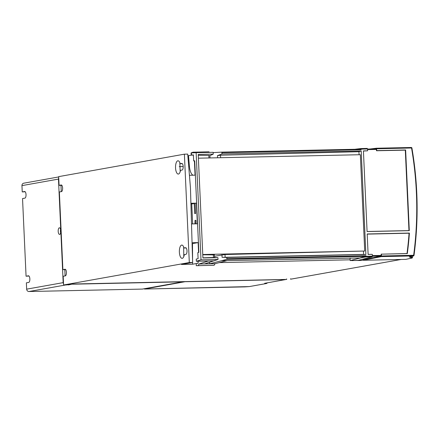<?xml version="1.0" encoding="UTF-8"?>
<svg xmlns="http://www.w3.org/2000/svg" width="439" height="439" viewBox="0 0 439 439"><rect width="100%" height="100%" fill="white"/><g stroke="black" fill="none" stroke-linecap="round" stroke-linejoin="round"><path stroke-width="0.66" d="M191.865 155.104L187.848 155.719M192.639 262.462L189.308 262.533L184.385 154.171L187.716 154.1L190.455 187.93L192.639 262.462L181.477 264.454L192.589 264.218L197.923 263.263M184.385 154.171L58.667 176.632L59.062 185.357L61.828 185.296M193.05 175.21A10.865 4.247 88.8 0 1 189.434 166.392L188.507 155.708M189.434 175.293L195.064 175.166L194.417 160.915M193.204 155.077L193.451 156.388M191.508 154.835L191.097 154.303L191.113 152.882L193.072 152.179L208.964 151.839L209.458 152.393M354.844 149.276L355.491 149.26M355.486 149.183L360.809 148.563L361.138 149.71L360.847 149.15L221.75 152.135L213.173 152.618M370.115 148.991L376.421 148.228L376.788 150.604L405.631 149.984L409.296 230.656L367.081 231.562L363.415 150.895L367.602 150.802L367.52 148.986L367.289 148.426L360.842 148.563L367.3 148.426M365.956 255.717L365.731 256.947L360.424 257.962L221.624 260.733L226.617 259.35L226.842 258.708L365.956 255.717L365.714 256.36L360.414 257.753M198.39 158.188L360.342 154.709L364.716 251.031L225.015 254.521L225.141 257.292L222.079 257.298L226.787 257.474L226.842 258.708M226.787 257.474L365.896 254.488L361.198 150.939L222.085 153.93L217.459 155.615L220.504 155.208L220.619 157.711M221.75 152.135L222.085 153.93M376.706 148.788L411.864 147.987A0.604 0.565 81.9 0 0 411.288 147.482L376.437 148.228L411.288 147.482L411.546 148.042A327.659 301.05 -100.1 0 1 413.642 255.278L413.439 255.921L381.337 256.612L381.491 254.154L407.31 253.594A320.646 294.607 79.9 0 0 409.406 233.065L367.191 233.971L368.118 254.439L372.305 254.351L372.387 256.167L372.212 256.81L365.731 256.947M350.059 257.973L350.179 260.552L358.065 260.382L372.212 256.81M372.305 254.351L368.118 254.368M367.196 234.113L409.066 233.213A320.541 294.509 -100.1 0 1 406.991 253.533L381.491 254.154M381.337 256.612L363.174 260.272L363.146 259.668L381.047 256.063L381.222 254.088M352.528 260.503L361.16 260.47L363.168 260.064M352.533 260.656L353.203 260.486M412.117 258.033A0.604 0.543 -101.7 0 1 411.881 258.099L405.812 259.356L363.174 260.272M350.146 259.817L219.248 262.626M192.057 242.723L198.126 242.591L198.576 252.436M190.905 203.279L196.436 203.158L197.374 223.797L191.508 223.923M214.117 265.282L198.225 265.622L198.982 264.026L215.105 263.68L214.117 265.282L196.233 265.716L196.266 263.68L198.115 263.213L198.033 261.408L198.763 261.227M215.105 263.68L227.182 260.612M192.589 264.218L192.584 262.473M192.573 260.179L192.496 243.601L198.126 242.591M189.308 262.533L63.584 284.988L63.189 276.263L65.301 275.884A3.32 1.295 -91.2 0 0 66.443 272.443A3.32 1.295 -91.2 0 0 65.076 269.255A3.32 1.295 -91.2 0 0 64.999 269.261L62.887 269.639L59.364 191.98L61.471 191.602A3.32 1.295 -91.2 0 0 62.618 188.161A3.32 1.295 -91.2 0 0 61.251 184.973A3.32 1.295 -91.2 0 0 61.175 184.984L59.062 185.357M286.629 278.924L286.711 279.423L71.831 284.038L66.92 284.916L63.584 284.988M290.689 278.694L290.591 279.199L401.136 259.454M180.511 170.337L182.031 170.069A3.32 1.295 -91.2 0 0 183.178 166.628A3.32 1.295 -91.2 0 0 181.812 163.44A3.32 1.295 -91.2 0 0 181.73 163.445L180.215 163.72A6.64 2.596 -91.2 0 0 177.987 160.789A6.64 2.596 -91.2 0 0 177.828 160.806A6.64 2.596 -91.2 0 0 175.54 167.687A6.64 2.596 -91.2 0 0 178.272 174.063A6.64 2.596 -91.2 0 0 178.432 174.053A6.64 2.596 -91.2 0 0 180.511 170.337M184.342 254.62L185.862 254.351A3.32 1.295 -91.2 0 0 187.003 250.91A3.32 1.295 -91.2 0 0 185.637 247.722A3.32 1.295 -91.2 0 0 185.56 247.728L184.04 247.997A6.64 2.596 -91.2 0 0 181.812 245.072A6.64 2.596 -91.2 0 0 181.658 245.088A6.64 2.596 -91.2 0 0 179.37 251.97A6.64 2.596 -91.2 0 0 182.097 258.346A6.64 2.596 -91.2 0 0 182.256 258.33A6.64 2.596 -91.2 0 0 184.342 254.62M62.887 269.639L65.658 269.579M179.814 162.584L180.177 171.759M183.656 246.899L183.787 256.628M192.496 243.601L192.084 243.607M190.927 204.014L194.038 203.586M195.141 203.389L195.602 213.53L194.702 213.546L194.241 203.416L196.436 203.158M194.241 203.416L194.702 213.546M191.744 203.998L192.65 223.895M195.168 223.846L195.009 220.367L195.915 220.34L196.068 223.824M194.96 223.846L195.009 220.367M184.04 247.997L186.131 247.953M180.215 163.72L182.306 163.676M209.59 262.292L209.546 263.795L221.624 260.733M214.479 256.272L225.015 254.521M198.225 265.622L196.233 265.716M198.982 264.026L208.382 261.018L196.343 261.276L196.244 259.081L198.099 258.664L197.824 252.606L198.867 252.37L194.713 160.784L193.659 160.921L193.385 154.863L191.519 155.115L191.42 152.915L196.14 152.679L201.007 259.839L196.343 261.276M204.547 263.905L218.024 259.471L201.007 259.839M193.396 155.071L191.519 155.115M193.072 152.179L193.517 152.81M361.198 150.939L358.943 151.707L220.504 155.208M358.943 151.707L359.08 154.737M363.465 251.267L363.607 254.406L365.896 254.488M225.141 257.292L363.607 254.406M214.413 254.845L214.534 257.49L217.942 257.666L218.024 259.471M214.27 254.9L202.78 254.785M202.763 254.51L364.716 251.031M202.917 257.836L214.386 257.468M209.908 155.664L213.244 154.122L198.219 154.446L202.922 257.989L217.942 257.666M213.244 154.122L213.162 152.317L196.14 152.679M209.765 155.73L208.827 155.417L198.258 155.291M194.718 160.91L193.659 160.921M350.179 260.552L360.424 257.962M409.582 256.864A0.604 0.598 -65.8 0 1 409.313 256.947L409.378 256.897A0.604 0.56 -103.5 0 0 409.488 256.886L413.549 255.91A0.604 0.56 76.5 0 0 413.966 255.421L413.631 255.289M409.313 256.947L411.881 258.099A0.604 0.598 114.2 0 0 412.446 257.561A337.915 310.472 79.9 0 0 412.627 256.129L412.451 257.578L410.427 256.656M376.19 148.865L367.52 149.051L376.179 148.865L376.53 150.753L405.307 150.138L408.961 230.59L367.075 231.49M363.426 151.038L367.602 150.802M408.961 230.59L409.296 230.656M405.307 150.138L405.631 149.984M406.991 253.533L407.31 253.594M409.066 233.213L409.406 233.065M185.642 281.597L144.464 289.038L249.253 286.59A0.604 0.554 79.9 0 0 249.396 286.563M144.464 289.038L144.255 288.747M144.475 289.038L244.907 286.881L249.237 286.59L266.731 283.468M264.832 283.27L266.638 283.479L267.258 282.946L266.901 282.908M142.609 289.032A1.207 1.108 79.9 0 1 142.296 289.087L28.985 291.518A2.414 2.217 79.9 0 1 26.653 289.158L26.367 282.837L28.711 282.42A3.32 1.295 -91.2 0 0 29.852 278.979A3.32 1.295 -91.2 0 0 28.491 275.791A3.32 1.295 -91.2 0 0 28.409 275.796L26.066 276.219L22.537 198.56L24.886 198.137A3.32 1.295 -91.2 0 0 26.027 194.696A3.32 1.295 -91.2 0 0 24.661 191.508A3.32 1.295 -91.2 0 0 24.584 191.519L22.235 191.936L21.95 185.615A2.414 2.217 79.9 0 1 23.75 183.189L58.678 176.95M25.171 191.761L22.235 191.936M60.977 185.379L61.877 185.362M60.977 185.318L61.262 191.64M64.802 269.595L65.093 275.922M26.066 276.219L29.001 276.043M60.631 232.791A3.32 1.295 88.8 0 1 60.56 229.367M65.06 284.96A2.414 2.217 -100.1 0 0 65.504 284.999L68.369 284.659M63.534 283.852A2.414 2.217 -100.1 0 1 63.172 282.639L58.469 179.09A2.414 2.217 -100.1 0 1 58.722 177.866M68.38 284.933L72.506 284.028M183.513 281.64A1.207 1.108 -100.1 0 1 182.953 281.822L72.512 284.198M59.331 227.792A3.32 1.295 -91.2 0 0 58.189 231.232A3.32 1.295 -91.2 0 0 59.556 234.421A3.32 1.295 -91.2 0 0 59.633 234.415A3.32 1.295 -91.2 0 0 60.78 230.974A3.32 1.295 -91.2 0 0 59.413 227.786A3.32 1.295 -91.2 0 0 59.331 227.792M179.255 166.611L183.173 166.529M188.715 166.408L189.434 166.392M367.52 148.986L361.11 149.123M365.978 256.305L372.387 256.167M361.138 149.71L222.03 152.695M381.573 255.97L413.642 255.278M372.36 255.608L381.282 255.421M381.047 256.063L372.387 256.25M71.842 284.038L286.711 279.423M401.175 259.454L290.667 279.193A0.604 0.604 0 0 1 290.585 279.204A0.604 0.554 79.9 0 0 290.667 279.193L290.667 279.193A0.604 0.554 79.9 0 0 290.744 279.171M365.714 256.36L226.617 259.35M222.079 257.298L221.964 254.763M213.947 260.898L208.382 261.018M217.557 157.777L217.459 155.615M213.464 257.55L213.338 254.746M208.942 157.963L208.827 155.417M411.294 147.482A0.604 0.604 0 0 1 411.903 147.981C418.065 183.837 418.762 219.643 414.004 255.399A0.604 0.604 0 0 1 413.549 255.91A0.604 0.56 76.5 0 1 413.439 255.921L409.378 256.897M411.864 147.987A328.262 301.604 -100.1 0 1 413.972 255.366M376.47 149.425L367.547 149.617M264.651 283.303L285.624 279.555L185.521 281.706M285.937 279.44A0.604 0.554 -100.1 0 1 285.624 279.555L285.74 279.445M142.296 289.087L182.953 281.822M58.469 179.09L21.95 185.615M26.653 289.158L63.172 282.639M65.504 284.999L28.985 291.518M209.908 155.604L210.012 157.936M405.899 259.345L411.974 258.088A0.604 0.604 0 0 0 412.451 257.578M249.248 286.59A0.604 0.604 0 0 0 249.319 286.579L266.725 283.473M264.739 283.292L285.701 279.55A0.604 0.604 0 0 0 285.954 279.44M142.456 289.071L183.107 281.811"/></g></svg>
